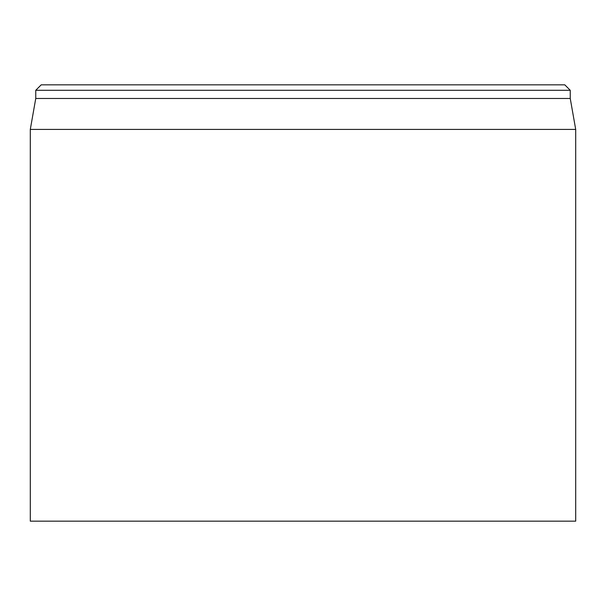 <?xml version="1.0" encoding="UTF-8"?>
<svg xmlns="http://www.w3.org/2000/svg" width="606" height="606" viewBox="0 0 606 606"><rect width="100%" height="100%" fill="white"/><g stroke="black" fill="none" stroke-linecap="round" stroke-linejoin="round"><path stroke-width="0.91" d="M564.792 84.84L41.208 84.84L35.754 90.294L570.246 90.294L564.792 84.84M30.3 129.404L30.3 521.16L575.7 521.16L575.7 129.404L30.3 129.404L35.754 98.475L570.246 98.475L570.246 90.294M35.754 98.475L35.754 90.294M570.246 98.475L575.7 129.404"/></g></svg>
